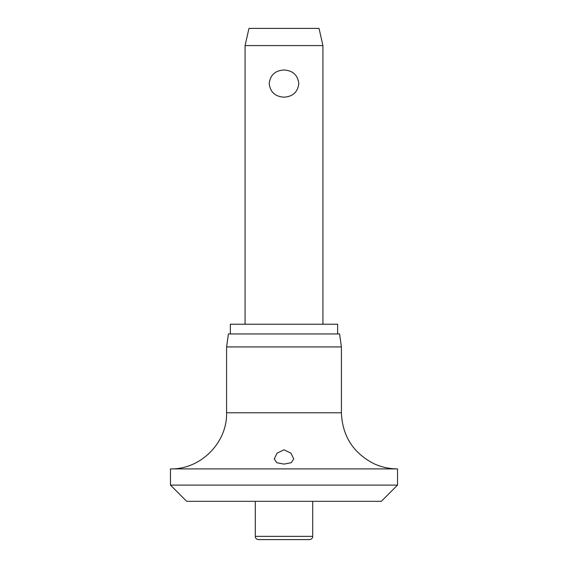 <?xml version="1.0" encoding="UTF-8"?>
<svg xmlns="http://www.w3.org/2000/svg" width="568" height="568" viewBox="0 0 568 568"><rect width="100%" height="100%" fill="white"/><g stroke="black" fill="none" stroke-linecap="round" stroke-linejoin="round"><path stroke-width="0.85" d="M170.471 485.107L397.529 485.107L381.313 501.324L186.687 501.324L170.471 485.107L170.471 468.891L397.529 468.891C389.172 468.863 381.206 467.088 373.637 463.545C353.097 452.838 342.355 435.912 341.411 412.773L226.589 412.773C227.363 442.756 200.461 469.658 170.471 468.891M284 464.091L276.857 462.742L274.266 458.972L277.07 453.172L284 449.799L290.951 453.2L293.734 458.972L291.15 462.735L284 464.091M226.589 346.927L228.414 333.956L339.586 333.956L341.411 346.927L226.589 346.927L226.589 412.773M337.64 333.956L337.64 324.221L230.359 324.221L230.359 333.956M312.705 536.355A3.245 3.245 0 0 1 309.461 539.6L258.539 539.6A3.245 3.245 0 0 1 255.295 536.355L312.705 536.355L312.705 501.324M245.078 45.589L248.969 28.4L319.031 28.4L322.922 45.589L245.078 45.589L245.078 324.221M284 97.163C275.175 96.624 270.24 92.094 269.204 83.574C270.24 75.061 275.175 70.531 284 69.992C292.825 70.531 297.76 75.061 298.796 83.574C297.76 92.094 292.825 96.624 284 97.163M255.295 501.324L255.295 536.355M322.922 45.589L322.922 324.221M341.411 412.773L341.411 346.927M397.529 485.107L397.529 468.891"/></g></svg>
